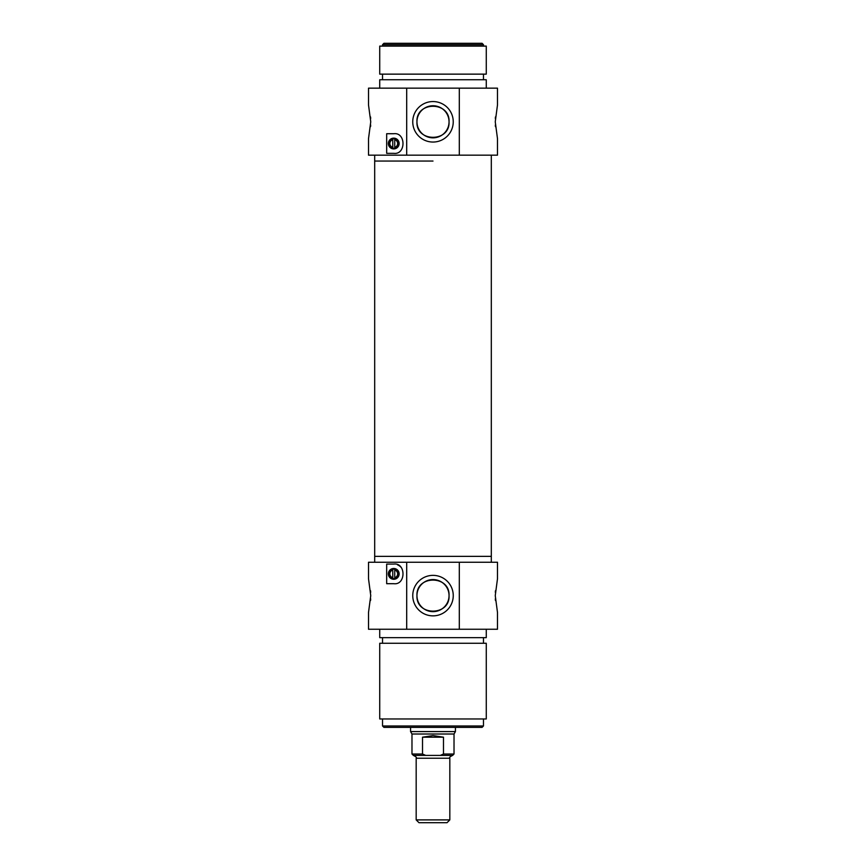 <?xml version="1.0" encoding="UTF-8"?>
<svg xmlns="http://www.w3.org/2000/svg" width="866" height="866" viewBox="0 0 866 866"><rect width="100%" height="100%" fill="white"/><g stroke="black" fill="none" stroke-linecap="round" stroke-linejoin="round"><path stroke-width="1.3" d="M449.043 121.803C450.103 101.116 415.897 101.116 416.957 121.803C415.897 142.479 450.103 142.479 449.043 121.803M416.957 121.803A16.043 16.043 0 0 1 441.021 107.904A16.043 16.043 0 0 1 441.021 135.691A16.043 16.043 0 0 1 416.957 121.803M412.746 121.803A20.254 20.254 0 0 0 443.121 139.339A20.254 20.254 0 0 0 443.121 104.266A20.254 20.254 0 0 0 412.746 121.803M406.695 155.166L497.485 155.166L497.485 138.625L495.255 121.803L497.485 104.981L497.485 88.159L368.515 88.159L368.515 104.981L370.745 121.803L368.515 138.625L368.515 155.166L406.695 155.166L406.695 88.159M459.305 88.159L459.305 155.166M393.749 153.336L386.68 153.336L386.68 133.721L393.749 133.721C406.067 132.054 406.067 155.003 393.749 153.336M495.439 116.964L495.33 118.577M495.33 125.029L495.439 126.642M370.561 126.642L370.67 125.029M370.67 118.577L370.561 116.964M388.358 143.529A5.391 5.391 0 0 0 396.444 148.194A5.391 5.391 0 0 0 396.444 138.863A5.391 5.391 0 0 0 388.358 143.529M388.845 143.529A4.904 4.904 0 0 1 396.206 139.274A4.904 4.904 0 0 1 396.206 147.783A4.904 4.904 0 0 1 388.845 143.529M394.734 148.194A4.763 4.763 0 0 1 392.763 148.194L392.763 138.863A4.763 4.763 0 0 1 394.734 138.863L394.734 148.194A4.763 4.763 0 0 0 394.734 138.863M392.763 138.863A4.763 4.763 0 0 0 392.763 148.194M394.734 139.729A3.929 3.929 0 0 1 394.734 147.328M392.763 147.328A3.929 3.929 0 0 1 392.763 139.729M433 161.054L374.686 161.054L433 161.054M486.27 88.159L486.27 79.748L379.73 79.748L379.73 88.159M433 74.14L379.73 74.14L379.73 46.104L486.27 46.104L486.27 74.14L433 74.14M483.466 44.696L482.059 43.3L383.941 43.3L382.534 44.696L483.466 44.696L483.466 46.104M433 819.896L416.178 819.896L418.982 822.7L447.018 822.7L449.822 819.896L433 819.896M449.822 819.896L449.822 758.215L416.178 758.215C416.925 757.577 415.983 756.635 413.374 755.412L425.715 755.412L422.511 754.015L422.511 737.193L443.489 737.193L443.489 754.015L440.285 755.412L425.715 755.412M440.285 755.412L452.626 755.412C450.017 756.635 449.075 757.577 449.822 758.215M422.511 737.193L433 735.57L443.489 737.193M443.489 754.015L454.022 754.015L454.022 734.011L411.978 734.011L411.978 754.015L413.374 755.412M455.429 727.375L455.429 731.586L410.571 731.586L410.571 727.375M374.686 562.25L374.686 556.362L491.314 556.362L491.314 155.166M416.957 595.613C415.897 616.289 450.103 616.289 449.043 595.613C450.103 574.927 415.897 574.927 416.957 595.613M449.043 595.613A16.043 16.043 0 0 1 424.979 609.502A16.043 16.043 0 0 1 424.979 581.714A16.043 16.043 0 0 1 449.043 595.613M453.254 595.613A20.254 20.254 0 0 0 422.879 578.077A20.254 20.254 0 0 0 422.879 613.15A20.254 20.254 0 0 0 453.254 595.613M459.305 562.25L368.515 562.25L368.515 578.791L370.745 595.613L368.515 612.435L368.515 629.246L497.485 629.246L497.485 612.435L495.255 595.613L497.485 578.791L497.485 562.25L459.305 562.25L459.305 629.246M406.695 629.246L406.695 562.25M393.749 583.695L386.68 583.695L386.68 564.069L393.749 564.069C406.067 562.402 406.067 585.351 393.749 583.695M370.561 600.452L370.67 598.828M370.67 592.387L370.561 590.764M495.439 590.764L495.33 592.387M495.33 598.828L495.439 600.452M397.505 564.816A9.807 9.807 0 0 1 400.904 567.165M399.139 573.877A5.391 5.391 0 0 0 391.053 569.211A5.391 5.391 0 0 0 391.053 578.553A5.391 5.391 0 0 0 399.139 573.877M398.652 573.877A4.904 4.904 0 0 1 391.291 578.131A4.904 4.904 0 0 1 391.291 569.633A4.904 4.904 0 0 1 398.652 573.877M394.734 578.542A4.763 4.763 0 0 1 392.763 578.542L392.763 569.222A4.763 4.763 0 0 1 394.734 569.222L394.734 578.542A4.763 4.763 0 0 0 394.734 569.222M392.763 569.222A4.763 4.763 0 0 0 392.763 578.542M394.734 570.077A3.929 3.929 0 0 1 394.734 577.676M392.763 577.676A3.929 3.929 0 0 1 392.763 570.077M374.686 155.166L374.686 556.362L491.314 556.362L491.314 562.25M379.73 629.246L379.73 637.657L486.27 637.657L486.27 629.246M433 643.265L486.27 643.265L486.27 718.964L379.73 718.964L379.73 643.265L433 643.265M382.534 725.979L383.941 727.375L482.059 727.375L483.466 725.979L382.534 725.979L382.534 718.964M422.511 754.015L411.978 754.015M382.534 74.14L382.534 79.748M483.466 74.14L483.466 79.748M382.534 44.696L382.534 46.104M416.178 758.215L416.178 819.896M454.022 754.015L452.626 755.412M454.022 734.011L455.429 731.586M411.978 734.011L410.571 731.586M483.466 643.265L483.466 637.657M382.534 643.265L382.534 637.657M483.466 725.979L483.466 718.964"/></g></svg>
